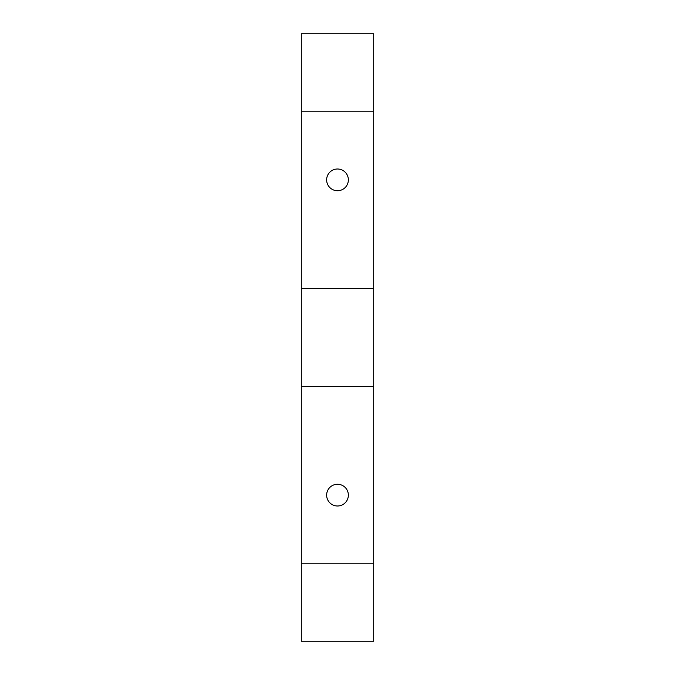 <?xml version="1.0" encoding="UTF-8"?>
<svg xmlns="http://www.w3.org/2000/svg" width="675" height="675" viewBox="0 0 675 675"><rect width="100%" height="100%" fill="white"/><g stroke="black" fill="none" stroke-linecap="round" stroke-linejoin="round"><path stroke-width="1.01" d="M373.697 111.215L373.697 288.63L301.303 288.63L301.303 111.215L373.697 111.215L373.697 33.75L301.303 33.75L301.303 111.215M348.359 179.862A10.859 10.859 0 0 0 332.066 170.463A10.859 10.859 0 0 0 332.066 189.27A10.859 10.859 0 0 0 348.359 179.862M373.697 386.37L373.697 563.785L301.303 563.785L301.303 386.37L373.697 386.37L373.697 288.63M348.359 495.138A10.859 10.859 0 0 0 332.066 485.73A10.859 10.859 0 0 0 332.066 504.537A10.859 10.859 0 0 0 348.359 495.138M373.697 563.785L373.697 641.25L301.303 641.25L301.303 563.785M301.303 386.37L301.303 288.63"/></g></svg>
